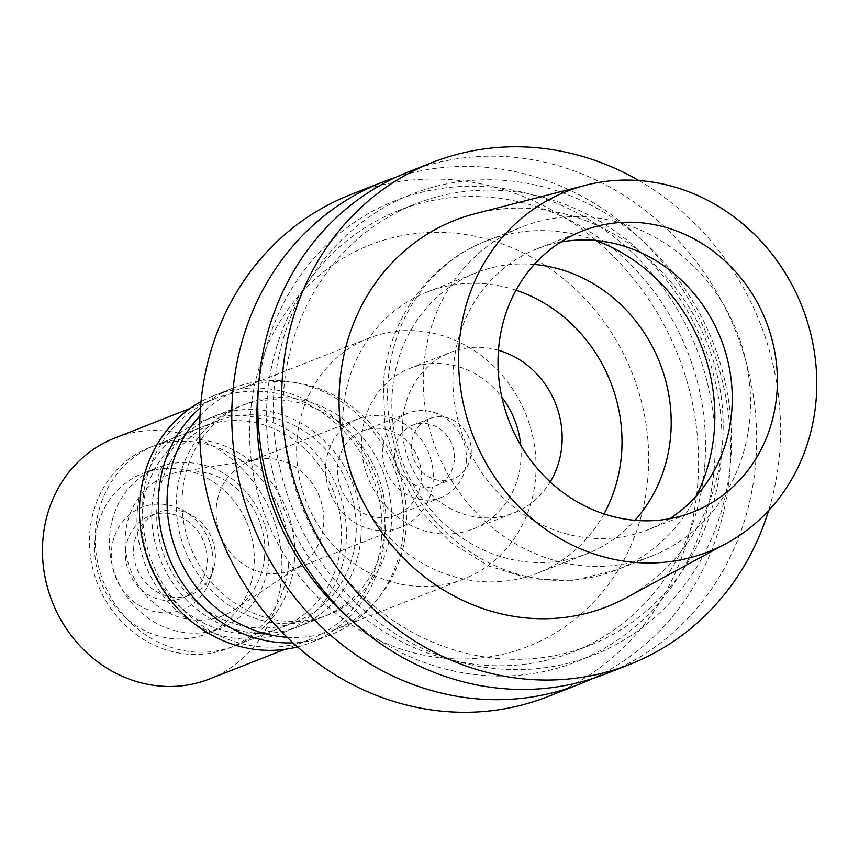<?xml version="1.0" encoding="UTF-8"?>
<svg xmlns="http://www.w3.org/2000/svg" width="859" height="859" viewBox="0 0 859 859"><rect width="100%" height="100%" fill="white"/><g stroke="black" fill="none" stroke-linecap="round" stroke-linejoin="round"><path stroke-width="0.64" stroke-dasharray="4.29 3.22" d="M669.537 518.739A151.012 137.848 -111.5 0 1 647.847 529.799A151.012 137.848 -111.5 0 1 453.477 366.525A151.012 137.848 -111.5 0 1 537.326 248.713A151.012 137.848 -111.5 0 1 560.734 242.034M626.329 597.714A207.642 189.549 68.5 0 0 722.387 444.683A207.642 189.549 68.5 0 0 475.317 213.644M638.795 180.519A269.672 246.168 -111.5 0 1 779.521 454.024A269.672 246.168 -111.5 0 1 768.59 510.622M605.917 673.789A269.672 246.168 68.5 0 0 755.652 463.409A269.672 246.168 68.5 0 0 408.551 171.843M274.236 387.43A247.714 226.121 68.5 0 0 481.663 666.788A247.714 226.121 68.5 0 0 730.601 461.992A247.714 226.121 68.5 0 0 523.174 182.634A247.714 226.121 68.5 0 0 274.236 387.43M721.023 460.435A237.309 216.629 -111.5 0 1 589.253 645.56A237.309 216.629 -111.5 0 1 283.814 388.987A237.309 216.629 -111.5 0 1 415.584 203.862A237.309 216.629 -111.5 0 1 721.023 460.435M704.627 466.877A237.309 216.629 68.5 0 0 399.188 210.305A237.309 216.629 68.5 0 0 267.417 395.441A237.309 216.629 68.5 0 0 572.856 652.013A237.309 216.629 68.5 0 0 704.627 466.877M258.355 388.493A247.714 226.121 -111.5 0 1 509.312 189.517A247.714 226.121 -111.5 0 1 714.205 468.445A247.714 226.121 -111.5 0 1 578.998 660.754A247.714 226.121 -111.5 0 1 348.378 617.46M395.698 177.373A269.672 246.168 -111.5 0 1 729.613 473.642A269.672 246.168 -111.5 0 1 592.742 678.503M547.806 696.628A269.672 246.168 68.5 0 0 697.54 486.258A269.672 246.168 68.5 0 0 350.451 194.692M647.858 478.141A215.738 196.936 -111.5 0 1 431.057 656.491A215.738 196.936 -111.5 0 1 250.398 413.19A215.738 196.936 -111.5 0 1 467.199 234.829A215.738 196.936 -111.5 0 1 647.858 478.141M297.096 439.078A129.441 118.155 -111.5 0 1 368.973 338.092A129.441 118.155 -111.5 0 1 535.576 478.044A129.441 118.155 -111.5 0 1 463.699 579.02A129.441 118.155 -111.5 0 1 297.096 439.078M287.099 637.249A129.441 118.155 68.5 0 0 334.172 629.958A129.441 118.155 68.5 0 0 406.039 528.972A129.441 118.155 68.5 0 0 239.436 389.02A129.441 118.155 68.5 0 0 200.007 415.735M391.135 526.535A113.259 103.391 -111.5 0 1 328.245 614.894A113.259 103.391 -111.5 0 1 182.473 492.443A113.259 103.391 -111.5 0 1 245.363 404.084A113.259 103.391 -111.5 0 1 391.135 526.535M360.801 538.464A113.259 103.391 68.5 0 0 215.029 416.014A113.259 103.391 68.5 0 0 152.14 504.373A113.259 103.391 68.5 0 0 297.912 626.823A113.259 103.391 68.5 0 0 360.801 538.464M355.841 537.648A107.869 98.463 -111.5 0 1 295.936 621.798A107.869 98.463 -111.5 0 1 157.1 505.178A107.869 98.463 -111.5 0 1 216.994 421.028A107.869 98.463 -111.5 0 1 355.841 537.648M294.347 561.829A107.869 98.463 68.5 0 0 155.511 445.209A107.869 98.463 68.5 0 0 95.617 529.359A107.869 98.463 68.5 0 0 234.453 645.979A107.869 98.463 68.5 0 0 294.347 561.829M264.54 556.954A75.506 68.924 -111.5 0 1 234.625 609.568A75.506 68.924 -111.5 0 1 159.742 607.581A75.506 68.924 -111.5 0 1 125.425 534.223A75.506 68.924 -111.5 0 1 180.433 471.741A75.506 68.924 -111.5 0 1 264.54 556.954M216.285 507.347A58.251 53.172 -111.5 0 1 248.638 461.906A58.251 53.172 -111.5 0 1 258.72 459.146A58.251 53.172 -111.5 0 1 323.607 524.881A58.251 53.172 -111.5 0 1 300.532 565.469A58.251 53.172 -111.5 0 1 291.265 570.322A58.251 53.172 -111.5 0 1 216.285 507.347M325.786 464.3A58.251 53.172 68.5 0 0 400.756 527.276A58.251 53.172 68.5 0 0 433.097 481.835A58.251 53.172 68.5 0 0 358.128 418.859A58.251 53.172 68.5 0 0 325.786 464.3M421.178 479.88A45.302 41.361 -111.5 0 1 396.02 515.228A45.302 41.361 -111.5 0 1 337.705 466.244A45.302 41.361 -111.5 0 1 362.863 430.896A45.302 41.361 -111.5 0 1 421.178 479.88M466.265 462.153A45.302 41.361 68.5 0 0 407.961 413.168A45.302 41.361 68.5 0 0 382.803 448.516A45.302 41.361 68.5 0 0 441.107 497.501A45.302 41.361 68.5 0 0 466.265 462.153M454.347 460.209A32.363 29.539 -111.5 0 1 436.372 485.453A32.363 29.539 -111.5 0 1 394.721 450.46A32.363 29.539 -111.5 0 1 412.696 425.216A32.363 29.539 -111.5 0 1 454.347 460.209M471.151 453.595A32.363 29.539 68.5 0 0 429.5 418.612A32.363 29.539 68.5 0 0 411.525 443.856A32.363 29.539 68.5 0 0 453.176 478.839A32.363 29.539 68.5 0 0 471.151 453.595M520.737 445.263A86.297 78.77 -111.5 0 1 520.833 461.712A86.297 78.77 -111.5 0 1 472.912 529.037A86.297 78.77 -111.5 0 1 361.843 435.738A86.297 78.77 -111.5 0 1 409.764 368.414A86.297 78.77 -111.5 0 1 501.839 397.18M498.456 350.268A86.297 78.77 68.5 0 0 450.75 352.297A86.297 78.77 68.5 0 0 402.839 419.622A86.297 78.77 68.5 0 0 513.907 512.92A86.297 78.77 68.5 0 0 550.211 481.91M603.984 513.918A151.012 137.848 -111.5 0 1 537.594 573.146A151.012 137.848 -111.5 0 1 343.213 409.883A151.012 137.848 -111.5 0 1 427.073 292.071A151.012 137.848 -111.5 0 1 516.034 290.213M534.298 264.454A151.012 137.848 68.5 0 0 476.262 272.722A151.012 137.848 68.5 0 0 392.413 390.534A151.012 137.848 68.5 0 0 586.783 553.808A151.012 137.848 68.5 0 0 634.908 520.339M423.949 364.86A176.9 161.481 68.5 0 0 651.637 556.127A176.9 161.481 68.5 0 0 749.864 418.118A176.9 161.481 68.5 0 0 522.175 226.851A176.9 161.481 68.5 0 0 423.949 364.86M137.376 510.171A113.259 103.391 -111.5 0 1 200.265 421.812A113.259 103.391 -111.5 0 1 346.048 544.262A113.259 103.391 -111.5 0 1 283.159 632.621A113.259 103.391 -111.5 0 1 137.376 510.171M385.401 528.79A113.259 103.391 68.5 0 0 239.618 406.339A113.259 103.391 68.5 0 0 176.729 494.698A113.259 103.391 68.5 0 0 322.512 617.149A113.259 103.391 68.5 0 0 385.401 528.79M200.501 407.617A132.683 121.108 -111.5 0 1 232.51 388.268A132.683 121.108 -111.5 0 1 403.29 531.71A132.683 121.108 -111.5 0 1 329.609 635.22A132.683 121.108 -111.5 0 1 292.994 642.854M297.493 646.913A132.683 121.108 68.5 0 0 310.754 642.639A132.683 121.108 68.5 0 0 384.424 539.13A132.683 121.108 68.5 0 0 213.655 395.688A132.683 121.108 68.5 0 0 201.038 401.593M381.45 538.647A129.441 118.155 -111.5 0 1 309.573 639.622A129.441 118.155 -111.5 0 1 142.97 499.68A129.441 118.155 -111.5 0 1 214.847 398.694A129.441 118.155 -111.5 0 1 381.45 538.647M209.553 678.954A129.441 118.155 68.5 0 0 281.43 577.967A129.441 118.155 68.5 0 0 114.827 438.026M212.871 566.768A55.008 50.219 -111.5 0 1 157.584 612.242A55.008 50.219 -111.5 0 1 111.509 550.2A55.008 50.219 -111.5 0 1 166.796 504.727A55.008 50.219 -111.5 0 1 212.871 566.768M125.554 550.222A44.228 40.373 -111.5 0 1 150.11 515.711A44.228 40.373 -111.5 0 1 207.03 563.525A44.228 40.373 -111.5 0 1 182.473 598.036A44.228 40.373 -111.5 0 1 125.554 550.222M133.746 546.99A44.228 40.373 68.5 0 0 190.666 594.804A44.228 40.373 68.5 0 0 215.222 560.304A44.228 40.373 68.5 0 0 158.303 512.49A44.228 40.373 68.5 0 0 133.746 546.99M253.985 566.639A86.297 78.77 -111.5 0 1 206.063 633.963A86.297 78.77 -111.5 0 1 94.995 540.665A86.297 78.77 -111.5 0 1 142.905 473.341A86.297 78.77 -111.5 0 1 253.985 566.639M268.738 560.841A86.297 78.77 68.5 0 0 157.669 467.543A86.297 78.77 68.5 0 0 109.748 534.856A86.297 78.77 68.5 0 0 220.817 628.154A86.297 78.77 68.5 0 0 268.738 560.841M288.613 564.084A107.869 98.463 -111.5 0 1 228.719 648.234A107.869 98.463 -111.5 0 1 89.873 531.614A107.869 98.463 -111.5 0 1 149.777 447.464A107.869 98.463 -111.5 0 1 288.613 564.084M341.077 543.457A107.869 98.463 68.5 0 0 202.241 426.826A107.869 98.463 68.5 0 0 142.347 510.976A107.869 98.463 68.5 0 0 281.183 627.607A107.869 98.463 68.5 0 0 341.077 543.457M696.166 496.126A176.9 161.481 -111.5 0 1 615.924 570.161A176.9 161.481 -111.5 0 1 388.236 378.905A176.9 161.481 -111.5 0 1 486.462 240.896A176.9 161.481 -111.5 0 1 595.641 240.466M537.326 248.713L582.423 230.985M647.847 529.799L692.945 512.061M399.188 210.305L415.584 203.862M572.856 652.013L589.253 645.56M334.172 629.958L463.699 579.02M239.436 389.02L368.973 338.092M215.029 416.014L245.363 404.084M297.912 626.823L328.245 614.894M155.511 445.209L216.994 421.028M234.453 645.979L295.936 621.798M258.72 459.146L180.433 471.741M300.532 565.469L234.625 609.568M291.265 570.322L400.756 527.276M248.638 461.906L358.128 418.859M362.863 430.896L407.961 413.168M396.02 515.228L441.107 497.501M412.696 425.216L429.5 418.612M436.372 485.453L453.176 478.839M409.764 368.414L450.75 352.297M472.912 529.037L513.907 512.92M427.073 292.071L476.262 272.722M537.594 573.146L586.783 553.808M651.637 556.127L615.924 570.161L573.715 580.373L530.132 578.826L488.18 565.791L450.61 542.297L419.74 509.999L397.427 471.022L385.036 427.825L383.372 383.114C388.043 320.375 428.963 262.811 486.462 240.896L522.175 226.851M200.265 421.812L239.618 406.339M283.159 632.621L322.512 617.149M213.655 395.688L232.51 388.268M310.754 642.639L329.609 635.22M190.097 408.422L214.847 398.694M284.834 649.35L309.573 639.622M182.473 598.036L190.666 594.804M150.11 515.711L158.303 512.49M142.905 473.341L157.669 467.543M206.063 633.963L220.817 628.154M149.777 447.464L202.241 426.826M228.719 648.234L281.183 627.607"/><path stroke-width="1.29" d="M560.734 242.034A151.012 137.848 -111.5 0 1 731.696 411.987A151.012 137.848 -111.5 0 1 669.537 518.739M776.804 394.26A151.012 137.848 68.5 0 0 582.423 230.985A151.012 137.848 68.5 0 0 498.574 348.797A151.012 137.848 68.5 0 0 692.945 512.061A151.012 137.848 68.5 0 0 776.804 394.26M816.05 400.67A193.619 176.75 -111.5 0 1 726.478 543.36A193.619 176.75 -111.5 0 1 540.826 525.826A193.619 176.75 -111.5 0 1 459.329 342.376A193.619 176.75 -111.5 0 1 585.666 185.233A193.619 176.75 -111.5 0 1 816.05 400.67M585.666 185.233L475.317 213.644A207.642 189.549 68.5 0 0 339.831 382.169A207.642 189.549 68.5 0 0 427.245 578.902A207.642 189.549 68.5 0 0 626.329 597.714L726.478 543.36M768.59 510.622A269.672 246.168 -111.5 0 1 629.787 664.394A269.672 246.168 -111.5 0 1 282.697 372.838A269.672 246.168 -111.5 0 1 432.431 162.458A269.672 246.168 -111.5 0 1 638.795 180.519M432.431 162.458L408.551 171.843A269.672 246.168 68.5 0 0 258.817 382.223A269.672 246.168 68.5 0 0 605.917 673.789L629.787 664.394M348.378 617.46A247.714 226.121 -111.5 0 1 257.84 393.873A247.714 226.121 -111.5 0 1 258.355 388.493M592.742 678.503A269.672 246.168 -111.5 0 1 579.879 684.022A269.672 246.168 -111.5 0 1 232.789 392.466A269.672 246.168 -111.5 0 1 382.523 182.087A269.672 246.168 -111.5 0 1 395.698 177.373M382.523 182.087L350.451 194.692A269.672 246.168 68.5 0 0 200.716 405.072A269.672 246.168 68.5 0 0 547.806 696.628L579.879 684.022M200.007 415.735A129.441 118.155 68.5 0 0 167.559 490.006A129.441 118.155 68.5 0 0 287.099 637.249M501.839 397.18A86.297 78.77 -111.5 0 1 520.737 445.263M550.211 481.91A86.297 78.77 68.5 0 0 561.829 445.596A86.297 78.77 68.5 0 0 498.456 350.268M516.034 290.213A151.012 137.848 -111.5 0 1 621.444 455.334A151.012 137.848 -111.5 0 1 603.984 513.918M634.908 520.339A151.012 137.848 68.5 0 0 670.632 435.996A151.012 137.848 68.5 0 0 534.298 264.454M292.994 642.854A132.683 121.108 -111.5 0 1 158.84 491.777A132.683 121.108 -111.5 0 1 200.501 407.617M201.038 401.593A132.683 121.108 68.5 0 0 139.985 499.186A132.683 121.108 68.5 0 0 297.493 646.913M190.097 408.422L114.827 438.026A129.441 118.155 68.5 0 0 42.95 539.001A129.441 118.155 68.5 0 0 209.553 678.954L284.834 649.35M595.641 240.466A176.9 161.481 -111.5 0 1 714.162 432.163A176.9 161.481 -111.5 0 1 696.166 496.126"/></g></svg>

